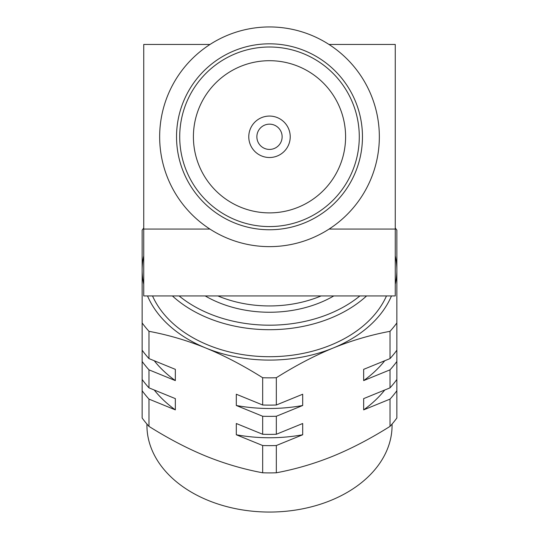 <?xml version="1.0" encoding="UTF-8"?>
<svg xmlns="http://www.w3.org/2000/svg" width="539" height="539" viewBox="0 0 539 539"><rect width="100%" height="100%" fill="white"/><g stroke="black" fill="none" stroke-linecap="round" stroke-linejoin="round"><path stroke-width="0.81" d="M328.999 44.461L395.262 44.461L395.262 295.931L143.738 295.931L143.738 229.068L209.914 229.068M143.738 229.068L143.738 44.461L210.001 44.461M329.086 229.068L395.262 229.068M236.311 405.496A132.129 93.429 0 0 0 269.5 408.495A132.129 93.429 0 0 0 302.689 405.496L302.689 394.238L276.332 404.998A143.273 101.305 180 0 1 262.668 404.998L236.311 394.238L236.311 405.496L262.668 416.256A143.273 101.305 0 0 0 276.332 416.256L276.332 434.266A143.273 101.305 180 0 1 262.668 434.266L236.311 423.506L236.311 434.764A132.129 93.429 0 0 0 269.5 437.756A132.129 93.429 0 0 0 302.689 434.764L302.689 423.506L276.332 434.266M217.891 295.931A101.083 71.478 0 0 0 269.5 305.943A101.083 71.478 0 0 0 321.109 295.931M333.796 295.931A101.083 71.478 180 0 1 269.5 312.249A101.083 71.478 180 0 1 205.204 295.931M359.89 295.931A119.388 84.421 180 0 1 269.5 325.192A119.388 84.421 180 0 1 179.11 295.931M366.594 295.931A122.575 86.671 180 0 1 269.5 329.7A122.575 86.671 180 0 1 172.406 295.931M269.5 360.092A127.352 90.053 0 0 0 333.176 348.026C314.709 355.605 295.763 365.503 276.332 377.731A143.273 101.305 180 0 1 269.5 377.846A143.273 101.305 180 0 1 262.668 377.731C243.23 365.503 224.285 355.599 205.824 348.026A127.352 90.053 0 0 0 269.5 360.092M395.262 228.004A143.273 101.305 180 0 1 396.852 230.126L396.852 322.949A143.273 101.305 180 0 1 390.02 331.317L390.02 358.59L363.663 369.35L363.663 380.601L390.02 369.842A143.273 101.305 0 0 0 396.852 361.474L396.852 379.483A143.273 101.305 180 0 1 390.02 387.858L363.663 398.617L363.663 409.869L390.02 399.109A143.273 101.305 0 0 0 396.852 390.741L396.852 418.015A143.273 101.305 180 0 1 390.02 426.383C370.583 438.611 351.637 448.509 333.176 456.088C314.709 463.58 295.763 469.152 276.332 472.791A143.273 101.305 180 0 1 262.668 472.791C243.23 469.152 224.285 463.58 205.824 456.088C187.356 448.509 168.411 438.605 148.98 426.383A143.273 101.305 180 0 1 142.148 418.015L142.148 390.741A143.273 101.305 0 0 0 148.98 399.109L148.98 426.383M390.02 369.842L390.02 387.858M147.524 295.931A127.352 90.053 180 0 0 205.824 348.026C187.356 340.527 168.411 334.955 148.98 331.317L148.98 358.59A143.273 101.305 180 0 1 142.148 350.222L142.148 361.474A143.273 101.305 0 0 0 148.98 369.842L148.98 387.858A143.273 101.305 180 0 1 142.148 379.483L142.148 390.741M142.148 361.474L142.148 379.483M262.668 416.256L262.668 434.266M390.02 399.109L390.02 426.383M236.311 434.764L262.668 445.524A143.273 101.305 0 0 0 276.332 445.524L276.332 472.791M262.668 445.524L262.668 472.791M396.852 322.949L396.852 350.222A143.273 101.305 180 0 1 390.02 358.59M396.852 390.741L396.852 350.222M396.852 319.438L396.852 297.919M392.075 424.052L392.075 425.379A122.575 86.671 180 0 1 269.5 512.05L269.5 512.05A122.575 86.671 180 0 1 146.925 425.379L146.925 424.052M390.02 331.317C370.583 334.962 351.637 340.527 333.176 348.026A127.352 90.053 180 0 0 391.476 295.931M276.332 377.731L276.332 404.998M276.332 416.256L302.689 405.496M276.332 445.524L302.689 434.764M262.668 377.731L262.668 404.998M148.98 369.842L175.337 380.601L175.337 369.35L148.98 358.59M148.98 399.109L175.337 409.869L175.337 398.617L148.98 387.858M148.98 331.317A143.273 101.305 180 0 1 142.148 322.949L142.148 350.222M142.148 322.949L142.148 230.126A143.273 101.305 180 0 1 143.738 228.004M142.148 297.919L142.148 319.438M143.738 284.235A127.352 90.053 180 0 1 142.148 270.039A127.352 90.053 180 0 1 143.738 255.843M395.262 255.843A127.352 90.053 180 0 1 396.852 270.039A127.352 90.053 180 0 1 395.262 284.235M386.476 295.931A122.575 86.671 0 0 1 269.5 356.71A122.575 86.671 180 0 1 152.524 295.931M154.235 390A132.129 93.429 0 0 0 175.337 409.869M363.663 409.869A132.129 93.429 0 0 0 384.765 390M154.235 360.732A132.129 93.429 0 0 0 175.337 380.601M363.663 380.601A132.129 93.429 0 0 0 384.765 360.732M290.225 136.791A20.725 20.725 0 0 1 269.5 157.516A20.725 20.725 0 0 1 248.775 136.791A20.725 20.725 0 0 1 269.5 116.067A20.725 20.725 0 0 1 290.225 136.791M256.867 136.791A12.633 12.633 0 0 0 269.5 149.424A12.633 12.633 0 0 0 282.133 136.791A12.633 12.633 0 0 0 269.5 124.152A12.633 12.633 0 0 0 256.867 136.791M179.716 136.791A89.784 89.784 0 0 0 269.5 226.575A89.784 89.784 0 0 0 359.284 136.791A89.784 89.784 0 0 0 269.5 47.008A89.784 89.784 0 0 0 179.716 136.791M176.536 136.791A92.964 92.964 0 0 0 269.5 229.755A92.964 92.964 0 0 0 362.464 136.791A92.964 92.964 0 0 0 269.5 43.821A92.964 92.964 0 0 0 176.536 136.791M269.5 60.698A76.093 76.093 0 0 0 193.407 136.791A76.093 76.093 0 0 0 269.5 212.885A76.093 76.093 0 0 0 345.593 136.791A76.093 76.093 0 0 0 269.5 60.698M269.5 26.95A109.841 109.841 0 0 1 379.341 136.791A109.841 109.841 0 0 1 269.5 246.633A109.841 109.841 0 0 1 159.659 136.791A109.841 109.841 0 0 1 269.5 26.95"/></g></svg>
